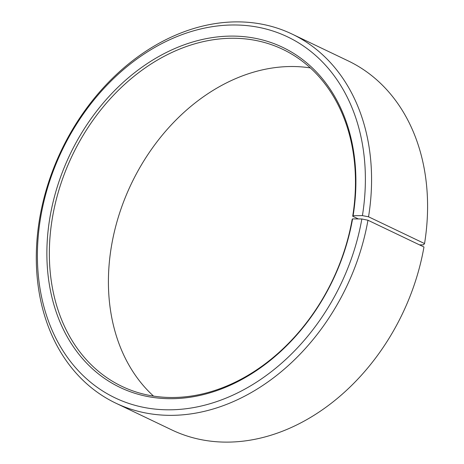 <?xml version="1.0" encoding="UTF-8"?>
<svg xmlns="http://www.w3.org/2000/svg" width="464" height="464" viewBox="0 0 464 464"><rect width="100%" height="100%" fill="white"/><g stroke="black" fill="none" stroke-linecap="round" stroke-linejoin="round"><path stroke-width="0.7" d="M353.11 215.725A188.5 145.661 115.5 0 0 232.035 36.093A188.5 145.661 115.5 0 0 50.199 215.905A188.5 145.661 115.5 0 0 169.418 398.692A188.5 145.661 115.5 0 0 352.576 218.886L352.164 219.362A186.725 144.287 115.5 0 1 121.881 386.35A186.725 144.287 115.5 0 1 52.647 216.404A186.725 144.287 115.5 0 1 282.93 49.416A186.725 144.287 115.5 0 1 352.698 216.23L353.11 215.725L362.413 215.621L368.538 216.798L424.548 243.571L423.516 244.83L419.508 244.87M358.388 218.944L352.698 216.23M153.514 396.076A186.725 144.287 115.5 0 1 111.714 244.638A186.725 144.287 115.5 0 1 310.364 67.924M352.576 218.886L361.845 218.979L367.958 220.232L423.968 247.005A204.508 158.027 115.5 0 1 171.75 429.902L115.739 403.129A204.508 158.027 115.5 0 1 39.91 216.995A204.508 158.027 115.5 0 1 292.129 34.098A204.508 158.027 115.5 0 1 368.538 216.798M367.958 220.232A204.508 158.027 115.5 0 1 115.739 403.129M361.845 218.979A200.059 154.593 115.5 0 1 167.458 409.811A200.059 154.593 115.5 0 1 40.931 215.812A200.059 154.593 115.5 0 1 233.914 24.975A200.059 154.593 115.5 0 1 362.413 215.621M292.129 34.098L348.139 60.871A204.508 158.027 115.5 0 1 424.548 243.571"/></g></svg>
